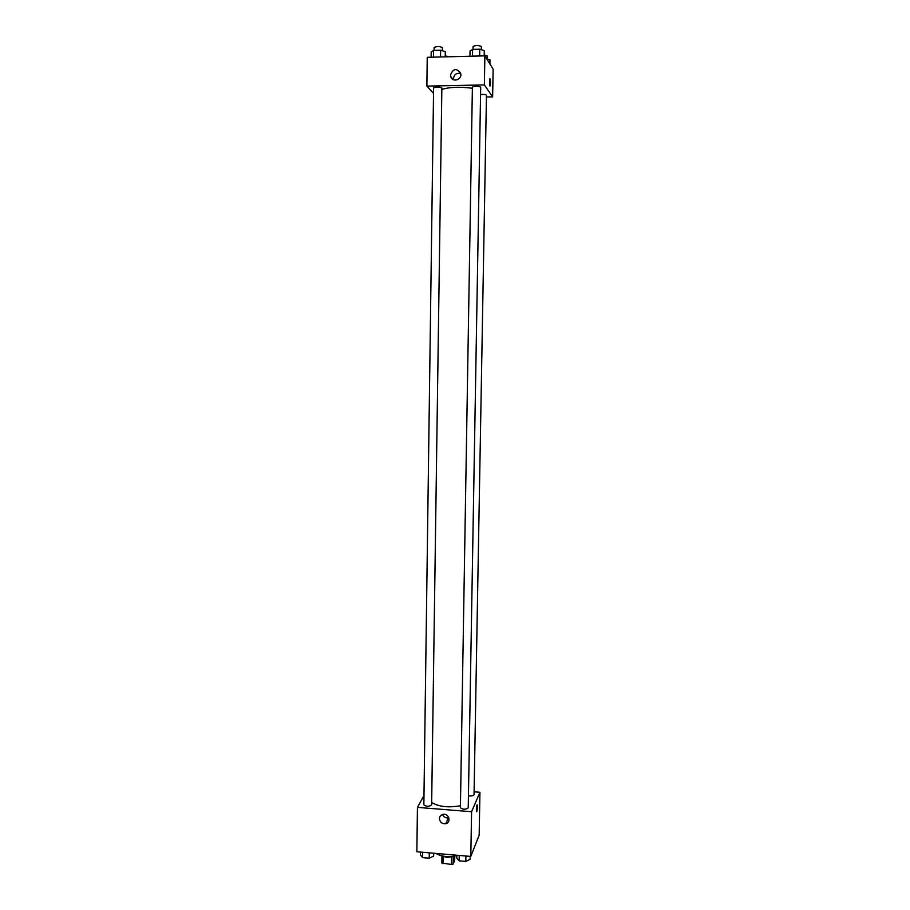 <?xml version="1.0" encoding="UTF-8"?>
<svg xmlns="http://www.w3.org/2000/svg" width="910" height="910" viewBox="0 0 910 910"><rect width="100%" height="100%" fill="white"/><g stroke="black" fill="none" stroke-linecap="round" stroke-linejoin="round"><path stroke-width="1.36" d="M454.738 856.264L454.67 860.53L453.191 864.022L451.497 864.5L441.85 863.033L441.953 856.037M443.125 856.629L443.022 863.749M451.61 857.311L451.497 864.5M455.046 856.06L447.026 857.493L441.691 855.855M453.305 856.89L453.191 864.022M435.833 853.398C441.396 856.674 448.391 857.413 456.843 855.639M474.087 791.814L479.945 792.269L479.161 835.153L470.8 856.435L416.86 851.76L417.44 807.375L423.98 795.545M479.945 792.269L471.585 811.731L470.8 856.435M471.585 811.731L417.44 807.375M439.439 818.659C439.61 816.384 440.804 814.962 443.011 814.382C448.801 812.983 451.587 822.492 445.729 823.675C442.067 823.982 439.962 822.31 439.439 818.659M431.67 802.495C438.836 806.795 448.414 807.875 460.437 805.725M468.343 801.118L480.628 91.239M468.639 795.84C471.664 796.182 473.462 795.806 474.042 794.703L486.463 95.243C485.883 94.572 483.995 94.299 480.776 94.424M460.449 807.5L460.403 807.739C462.974 809.661 465.59 809.718 468.229 807.898L480.696 87.132C477.943 85.961 475.179 85.927 472.392 87.03L460.403 807.739M423.923 804.588L423.855 804.861C426.426 806.738 429.019 806.76 431.636 804.929L441.862 87.974C439.12 86.803 436.368 86.746 433.604 87.815L423.855 804.861M477.113 804.849L476.783 811.629C476.192 810.764 476.248 808.569 476.954 805.009C477.557 805.76 477.511 807.943 476.817 811.561L476.624 811.788M448.812 817.737L448.505 817.828C445.718 818.226 443.739 817.123 442.544 814.495M441.839 89.442C449.529 87.03 459.709 86.632 472.381 88.247M486.429 96.983L492.628 96.869L484.37 84.903L426.87 86.12L433.535 93.434M492.628 96.869L493.14 69.149L484.871 55.851L484.37 84.903M484.871 55.851L427.245 57.307L426.87 86.12M450.53 74.927C453.146 68.512 456.501 67.92 460.608 73.141C462.655 79.557 452.406 83.094 450.757 76.554L450.53 74.927M489.887 85.95L489.762 78.726C490.501 79.716 490.626 82.093 490.137 85.859L489.887 85.95M489.91 78.556C490.536 80.398 490.615 82.833 490.137 85.859L489.989 86.018M453.521 79.761L453.408 78.578C454.238 74.256 456.672 72.607 460.722 73.642M445.229 55.908L449.278 56.75M489.899 63.928L489.967 59.889L486.77 58.911M484.211 54.998L487.157 55.954L487.112 59.014M445.206 56.852L445.286 51.631L440.622 50.232L433.547 50.414L431.203 52.006L431.124 57.205M440.622 50.232L440.531 56.977M433.547 50.414L433.456 57.148M434.229 47.673L434.15 47.479C436.936 46.228 439.689 46.285 442.431 47.639L442.385 50.755M484.2 55.874L484.291 50.619L479.775 49.197L472.62 49.39L470.049 50.994L469.958 56.227M479.775 49.197L479.661 55.988M472.62 49.39L472.506 56.17M473.12 46.637L473.075 46.467C475.873 45.193 478.649 45.227 481.39 46.569L481.344 49.697M475.873 843.524L475.316 844.935M433.683 853.216L433.638 856.139L429.224 858.21L422.604 857.63L420.454 854.99L420.5 852.078M429.292 852.841L429.224 858.21M422.672 852.26L422.604 857.63M470.163 856.378L470.117 859.324L465.829 861.417L459.14 860.826L456.797 858.164L456.843 855.229M465.92 856.014L465.829 861.417M459.232 855.434L459.14 860.826M448.505 817.828L445.729 823.675M453.135 79.568L450.757 76.554M434.15 47.479L434.115 50.403M473.075 46.467L473.018 49.379"/></g></svg>
